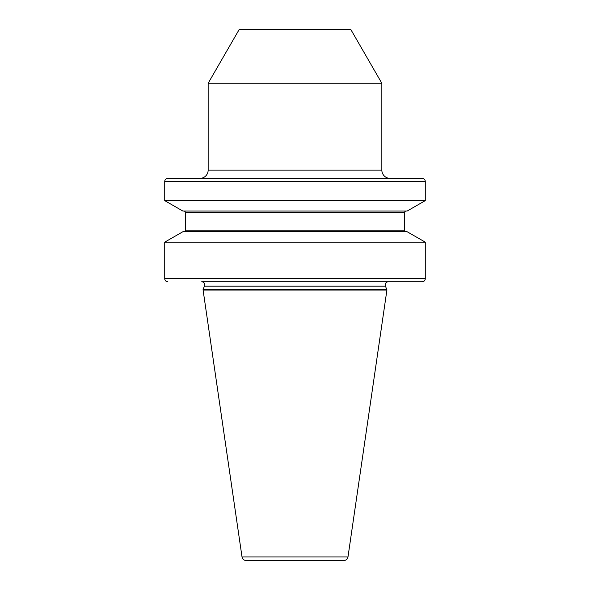 <?xml version="1.0" encoding="UTF-8"?>
<svg xmlns="http://www.w3.org/2000/svg" width="590" height="590" viewBox="0 0 590 590"><rect width="100%" height="100%" fill="white"/><g stroke="black" fill="none" stroke-linecap="round" stroke-linejoin="round"><path stroke-width="0.44" stroke-dasharray="2.95 2.21" d="M201.692 281.769L388.309 281.769M406.141 211.05L183.859 211.05L406.141 211.05M406.141 231.73L183.859 231.73L406.141 231.73M350.807 29.5L239.193 29.5M246.111 560.5L343.889 560.5M386.915 290.037L203.085 290.037M386.915 289.211L203.085 289.211M425.272 242.151L164.728 242.151M407.13 231.73L182.871 231.73M407.13 211.05L182.871 211.05M425.272 200.63L164.728 200.63M422.167 178.379L167.833 178.379M390.115 178.379L199.885 178.379M381.848 83.264L208.152 83.264M381.848 170.104L208.152 170.104M404.593 212.599L185.408 212.599M404.593 230.174L185.408 230.174M385.499 286.18L204.501 286.18M347.982 556.96L242.018 556.96M425.272 278.664L164.728 278.664M164.728 181.477L425.272 181.477"/><path stroke-width="0.89" d="M425.272 242.151L407.13 231.73L182.871 231.73L164.728 242.151L425.272 242.151L425.272 278.664A3.105 3.105 0 0 1 422.167 281.769L388.309 281.769A3.105 3.105 0 0 0 385.499 286.18L386.915 290.037L347.982 556.96A4.137 4.137 0 0 1 343.889 560.5L246.111 560.5A4.137 4.137 0 0 1 242.018 556.96L347.982 556.96M422.167 281.769L201.692 281.769A3.105 3.105 0 0 1 204.501 286.18L203.085 289.211L386.915 289.211M164.728 242.151L164.728 278.664A3.105 3.105 0 0 0 167.833 281.769M425.272 181.477L164.728 181.477A3.105 3.105 0 0 1 167.833 178.379L422.167 178.379A3.105 3.105 0 0 1 425.272 181.477L425.272 200.63L407.13 211.05L182.871 211.05L164.728 200.63L425.272 200.63M208.152 170.104A8.267 8.267 0 0 1 199.885 178.379L390.115 178.379A8.267 8.267 0 0 1 381.848 170.104L381.848 83.264L208.152 83.264L208.152 170.104L381.848 170.104M208.152 83.264L239.193 29.5L350.807 29.5L381.848 83.264M164.728 181.477L164.728 200.63M183.859 231.73A1.549 1.549 0 0 0 185.408 230.174L185.408 212.599A1.549 1.549 0 0 0 183.859 211.05M185.408 212.599L404.593 212.599A1.549 1.549 0 0 1 406.141 211.05M404.593 212.599L404.593 230.174A1.549 1.549 0 0 0 406.141 231.73M203.085 289.211L203.085 290.037L386.915 290.037M203.085 290.037L242.018 556.96M164.728 278.664L425.272 278.664M185.408 230.174L404.593 230.174M204.501 286.18L385.499 286.18"/></g></svg>
